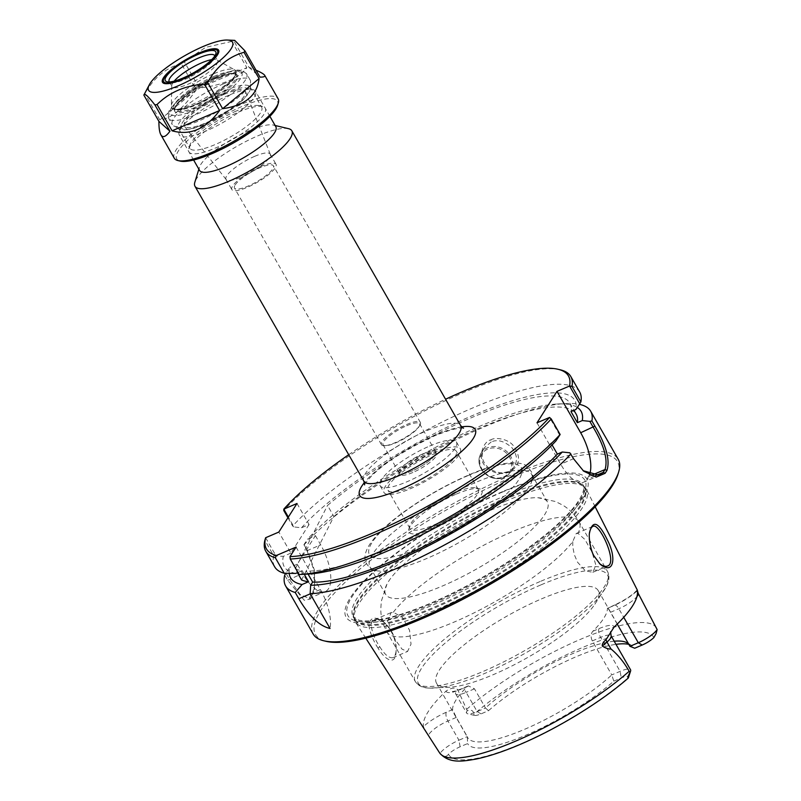 <?xml version="1.0" encoding="UTF-8"?>
<svg xmlns="http://www.w3.org/2000/svg" width="801" height="801" viewBox="0 0 801 801"><rect width="100%" height="100%" fill="white"/><g stroke="black" fill="none" stroke-linecap="round" stroke-linejoin="round"><path stroke-width="0.6" stroke-dasharray="4 3" d="M406.768 425.691A21.076 5.227 150.2 0 1 419.604 423.789A21.076 5.227 150.2 0 1 418.973 426.723A21.076 5.227 150.2 0 1 418.963 426.723A21.076 5.227 150.2 0 1 403.914 438.798A21.076 5.227 150.2 0 1 385.882 445.666A21.076 5.227 150.2 0 1 383.028 444.735A21.076 5.227 150.2 0 1 406.768 425.691M422.898 453.867A21.076 5.227 -29.8 0 0 399.168 472.9A21.076 5.227 -29.8 0 0 420.044 466.963A21.076 5.227 -29.8 0 0 435.734 451.954A21.076 5.227 -29.8 0 0 422.898 453.867M288.46 128.651A55.81 13.837 -29.8 0 0 257.842 135.85A55.81 13.837 -29.8 0 0 194.833 182.278M348.715 454.698A174.017 43.154 150.2 0 1 445.566 399.228M228.766 95.269A43.945 10.894 -29.8 0 0 179.154 131.825A43.945 10.894 -29.8 0 0 179.274 134.969A43.945 10.894 -29.8 0 0 222.818 122.593A43.945 10.894 -29.8 0 0 255.539 91.294A43.945 10.894 -29.8 0 0 252.886 89.602A43.945 10.894 -29.8 0 0 228.766 95.269M224.801 92.946A38.588 9.572 150.2 0 1 245.977 87.97A38.588 9.572 150.2 0 1 219.584 116.936A38.588 9.572 150.2 0 1 181.246 125.046A38.588 9.572 150.2 0 1 224.801 92.946M275.834 126.728A43.945 10.894 -29.8 0 0 273.171 125.036A43.945 10.894 -29.8 0 0 249.061 130.703A43.945 10.894 -29.8 0 0 199.449 167.259A43.945 10.894 -29.8 0 0 199.569 170.403M223.93 94.318A35.194 8.731 150.2 0 1 245.677 92.455A35.194 8.731 150.2 0 1 219.164 116.205A35.194 8.731 150.2 0 1 185.261 127.049A35.194 8.731 150.2 0 1 193.121 112.991A35.194 8.731 150.2 0 1 223.93 94.318M419.704 425.571A22.408 5.557 -29.8 0 0 419.704 425.561A22.408 5.557 -29.8 0 0 420.385 422.447A22.408 5.557 -29.8 0 0 398.167 428.765A22.408 5.557 -29.8 0 0 381.486 444.725A22.408 5.557 -29.8 0 0 384.51 445.716A22.408 5.557 -29.8 0 0 403.684 438.407A22.408 5.557 -29.8 0 0 419.704 425.571L418.973 426.723M235.174 184.961A22.408 5.557 150.2 0 1 255.499 169.802A22.408 5.557 150.2 0 1 273.401 165.797A22.408 5.557 150.2 0 1 272.72 168.921A22.408 5.557 150.2 0 1 252.395 184.08A22.408 5.557 150.2 0 1 234.503 188.075A22.408 5.557 150.2 0 1 235.174 184.961M223.96 94.418A35.144 8.711 150.2 0 1 245.496 91.524A35.144 8.711 150.2 0 1 245.667 92.546A35.144 8.711 150.2 0 1 219.204 116.265A35.144 8.711 150.2 0 1 185.351 127.099A35.144 8.711 150.2 0 1 184.55 126.428A35.144 8.711 150.2 0 1 223.96 94.418M254.658 156.345A25.452 6.308 150.2 0 1 270.157 154.042A25.452 6.308 150.2 0 1 270.257 154.243A25.452 6.308 150.2 0 1 251.214 172.165A25.452 6.308 150.2 0 1 226.122 179.524A25.452 6.308 150.2 0 1 225.992 179.334A25.452 6.308 150.2 0 1 254.658 156.345M260.525 166.598A25.452 6.308 150.2 0 1 276.035 164.295A25.452 6.308 150.2 0 1 257.081 182.418A25.452 6.308 150.2 0 1 231.869 189.587A25.452 6.308 150.2 0 1 260.525 166.598M411.994 471.008A21.096 5.227 150.2 0 1 399.148 472.91A21.096 5.227 150.2 0 1 414.848 457.892A21.096 5.227 150.2 0 1 435.754 451.954A21.096 5.227 150.2 0 1 411.994 471.008M301.587 579.964L333.887 516.525L327.539 505.441A161.712 40.1 150.2 0 1 473.201 416.951A161.712 40.1 150.2 0 1 569.841 403.123A161.712 40.1 150.2 0 1 571.003 411.594M304.25 574.267L302.187 570.672A161.712 40.1 150.2 0 1 295.239 568.88L297.431 572.705M295.239 568.88L327.539 505.441M315.404 535.619L320.7 544.85A35.154 14.518 -113.1 0 1 325.416 591.478A35.154 14.518 -113.1 0 1 302.518 573.436L297.231 564.204L315.404 535.619L307.864 538.843A167.419 41.512 150.2 0 1 556.935 404.024A167.419 41.512 150.2 0 1 577.311 407.449M289.201 573.366A167.419 41.512 150.2 0 1 289.692 567.428L285.857 573.075L289.301 579.083L300.155 594.542L309.156 598.427L314.673 587.974L314.352 569.891L307.484 550.497L304.04 544.49L307.864 538.843M297.001 503.479L309.066 524.535L301.526 527.759L293.997 526.958L288.35 517.096M309.066 524.535L290.883 553.121L278.818 532.064M333.887 516.525A161.712 40.1 150.2 0 1 479.549 428.034A161.712 40.1 150.2 0 1 576.189 414.207M297.231 564.204L289.692 567.428M290.883 553.121L283.344 556.345L273.742 555.824L264.861 540.305M265.622 537.741L275.814 555.544M559.789 435.273L549.596 417.471M552.099 444.935L551.008 443.033L555.924 440.93M583.118 470.688L573.276 458.813L569.831 452.795M536.99 422.818L560.69 464.19A35.154 14.518 66.9 0 0 583.589 482.222A35.154 14.518 66.9 0 0 586.702 479.449L588.515 476.595A35.154 14.518 66.9 0 0 589.506 474.623M560.199 369.782A175.769 43.584 -29.8 0 0 426.723 409.822A175.769 43.584 -29.8 0 0 283.784 510.537M287.919 517.756L292.675 526.057L293.997 526.958M491.223 441.932L484.775 447.379C473.101 466.552 505.711 482.202 514.442 466.252C517.776 460.215 516.915 454.027 511.869 447.669C504.3 441.041 497.421 439.128 491.223 441.932L490.903 439.869C494.688 436.986 508.365 438.618 513.611 446.037C521.331 457.131 519.919 465.822 509.366 472.109C500.815 475.163 493.056 473.381 486.117 466.753C476.705 459.233 482.973 441.091 490.903 439.869M599.528 563.614L593.281 555.493C590.007 548.665 588.725 541.376 589.446 533.636L589.556 532.875M505.201 501.386A133.176 33.021 150.2 0 1 584.93 487.529A133.176 33.021 150.2 0 1 586.532 489.711A133.176 33.021 150.2 0 1 487.178 584.179A133.176 33.021 150.2 0 1 355.424 622.067A133.176 33.021 150.2 0 1 354.352 619.584A133.176 33.021 150.2 0 1 505.201 501.386M614.187 641.221A93.156 23.099 -29.8 0 0 572.715 653.596A93.156 23.099 -29.8 0 0 485.486 708.024L488.53 710.677L481.041 713.871A11.885 2.944 150.2 0 1 474.522 715.403A11.885 2.944 150.2 0 1 473.701 714.542C473.711 710.697 471.559 709.416 467.243 710.697L457.711 689.661C455.138 687.238 451.243 687.709 446.037 691.093A126.568 31.379 -29.8 0 0 423.459 726.607L426.983 733.285M432.029 741.115L440.109 753.361C443.584 756.975 446.367 757.265 448.46 754.232A11.885 2.944 150.2 0 1 460.114 746.772L467.604 743.578L467.283 736.64L456.28 717.426L452.585 709.566A93.156 23.099 150.2 0 1 467.153 686.667L468.295 685.896L474.482 688.81L485.486 708.024L477.146 711.588A17.151 4.255 150.2 0 1 467.724 713.801A17.151 4.255 150.2 0 1 466.693 713.14A17.151 4.255 150.2 0 1 467.243 710.697M617.231 624.089L610.492 612.314C608.5 608.77 607.478 607.448 607.418 608.349L613.636 605.696A24.19 5.997 -29.8 0 0 637.266 590.627L637.246 590.577C636.455 589.806 636.344 590.147 636.935 591.609L642.052 600.059L636.935 591.609M378.062 648.139C373.917 642.142 367.499 627.814 369.321 623.168C371.213 616.93 376.029 616.55 383.769 622.037C392.4 630.527 396.485 640.5 396.034 651.944C395.694 665.611 385.371 660.655 378.062 648.139M572.745 541.636L572.775 546.733L574.287 554.592L577.551 562.222L585.421 570.873L592.82 572.294L595.854 565.166L592.119 552.279L584.92 539.504L578.012 533.346L576.219 533.516L572.745 541.636A110.738 27.454 150.2 0 1 470.908 614.417A110.738 27.454 150.2 0 1 386.933 631.979A110.738 27.454 150.2 0 1 388.054 620.535L391.058 612.625L393.321 612.244L402.462 617.451L409.541 630.277L411.023 644.124L407.599 651.423L402.082 649.2L395.424 639.939L391.699 632.59L388.054 620.535M379.734 646.727C384.57 654.487 388.916 658.172 392.77 657.761C394.643 656.89 395.764 654.417 396.165 650.362C396.615 639.909 392.86 630.788 384.911 622.978C380.755 619.754 377.231 618.682 374.337 619.754C367.529 620.945 373.386 637.596 379.734 646.727L378.062 648.129M304.04 544.49L306.843 550.207L314.062 570.522L314.423 589.476L310.588 598.998L304.29 600.309L287.669 580.345L284.705 575.168M303.869 545.03A175.769 43.584 150.2 0 1 483.634 427.163A175.769 43.584 150.2 0 1 565.296 403.564A175.769 43.584 150.2 0 1 579.423 404.355M313.161 634.012A175.769 43.584 150.2 0 1 511.138 475.193A175.769 43.584 150.2 0 1 618.222 459.303M618.002 474.122A174.017 43.154 -29.8 0 0 511.529 477.386A174.017 43.154 -29.8 0 0 353.411 574.717A174.017 43.154 -29.8 0 0 326.047 641.321M502.427 491.704A138.793 34.413 -29.8 0 0 347.924 619.353A138.793 34.413 -29.8 0 0 549.256 533.346A138.793 34.413 -29.8 0 0 502.427 491.704M296.08 547.073L320.39 589.516A35.154 14.518 -113.1 0 1 330.042 628.475M299.153 574.547L304.31 574.157L306.302 571.013L308.045 574.057M454.257 492.955A39.329 9.752 -29.8 0 0 409.852 525.676A39.329 9.752 -29.8 0 0 409.952 528.49A39.329 9.752 -29.8 0 0 448.93 517.406A39.329 9.752 -29.8 0 0 478.217 489.391A39.329 9.752 -29.8 0 0 475.844 487.879A39.329 9.752 -29.8 0 0 454.257 492.955M456.24 494.117A42.012 10.413 150.2 0 1 479.298 488.7A42.012 10.413 150.2 0 1 450.552 520.229A42.012 10.413 150.2 0 1 408.81 529.06A42.012 10.413 150.2 0 1 456.24 494.117M411.994 486.658A39.329 9.752 150.2 0 1 388.034 490.212A39.329 9.752 150.2 0 1 432.34 454.678A39.329 9.752 150.2 0 1 456.3 451.113A39.329 9.752 150.2 0 1 411.994 486.658M429.666 446.037A43.975 10.904 150.2 0 1 456.45 442.052A43.975 10.904 150.2 0 1 423.719 473.371A43.975 10.904 150.2 0 1 380.145 485.766A43.975 10.904 150.2 0 1 429.666 446.037M412.845 472.48A21.096 5.227 150.2 0 1 399.989 474.392A21.096 5.227 150.2 0 1 415.699 459.373A21.096 5.227 150.2 0 1 436.605 453.426A21.096 5.227 150.2 0 1 412.845 472.48M433.531 452.785A43.975 10.904 150.2 0 1 460.325 448.81A43.975 10.904 150.2 0 1 427.584 480.129A43.975 10.904 150.2 0 1 384.009 492.515A43.975 10.904 150.2 0 1 433.531 452.785M629.956 646.307A93.156 23.099 -29.8 0 0 629.466 645.175A93.156 23.099 -29.8 0 0 628.735 644.174M488.53 710.677A96.2 23.86 150.2 0 1 615.979 644.344M628.865 644.394A96.2 23.86 150.2 0 1 631.979 645.556A96.2 23.86 150.2 0 1 634.722 648.229M541.406 598.928A93.156 23.099 150.2 0 1 598.157 590.507A93.156 23.099 150.2 0 1 594.873 604.194A93.156 23.099 150.2 0 1 528.8 656.85A93.156 23.099 150.2 0 1 449.942 687.188A93.156 23.099 150.2 0 1 436.475 683.103A93.156 23.099 150.2 0 1 541.406 598.928M460.114 746.772L458.943 740.204L467.283 736.64A93.156 23.099 -29.8 0 0 467.784 737.771A93.156 23.099 -29.8 0 0 526.617 728.439A93.156 23.099 -29.8 0 0 611.764 674.913L613.796 681.13A96.2 23.86 150.2 0 1 526.287 735.018A96.2 23.86 150.2 0 1 467.604 743.578M613.636 605.696A7.029 2.904 -113.1 0 1 614.257 605.145L607.418 608.349A93.156 23.099 150.2 0 1 592.86 631.248C590.737 633.761 590.557 636.985 592.299 640.93L611.764 674.913L620.104 671.348A17.151 4.255 150.2 0 1 630.557 669.796M613.796 681.13L621.276 677.926A11.885 2.944 150.2 0 1 628.615 677.266L628.575 677.626M656.93 630.868L656.069 633.651M474.883 482.773A93.156 23.099 -29.8 0 0 369.952 566.948A93.156 23.099 -29.8 0 0 373.656 569.932A93.156 23.099 -29.8 0 0 426.703 558.527A93.156 23.099 -29.8 0 0 532.335 479.058A93.156 23.099 -29.8 0 0 531.634 474.352A93.156 23.099 -29.8 0 0 474.883 482.773M490.623 510.267A93.156 23.099 150.2 0 1 537.972 497.731A93.156 23.099 150.2 0 1 547.373 501.837A93.156 23.099 150.2 0 1 478.017 568.179A93.156 23.099 150.2 0 1 385.692 594.432A93.156 23.099 150.2 0 1 386.913 584.249A93.156 23.099 150.2 0 1 490.623 510.267M456.28 717.426L447.939 720.99L458.943 740.204A17.151 4.255 -29.8 0 0 440.109 753.361M302.187 570.672L297.962 572.475M273.742 555.824A175.769 43.584 -29.8 0 0 274.653 566.788M308.435 574.037A167.419 41.512 150.2 0 1 304.31 574.157M295.729 573.426A167.419 41.512 150.2 0 1 283.344 556.345M551.008 443.033A161.712 40.1 150.2 0 1 306.302 571.013M579.714 392.079A175.769 43.584 -29.8 0 0 455.389 415.689A175.769 43.584 -29.8 0 0 292.675 526.057M301.526 527.759A167.419 41.512 150.2 0 1 471.288 416.079A167.419 41.512 150.2 0 1 575.919 409.491M213.076 74.012C193.552 82.082 170.683 99.484 171.334 105.882C169.592 122.323 249.542 76.526 234.463 69.717C230.918 68.115 223.789 69.547 213.076 74.012M211.704 59.634A26.203 6.498 150.2 0 1 216.761 59.865A26.203 6.498 150.2 0 1 217.492 60.546A26.203 6.498 150.2 0 1 197.977 79.209A26.203 6.498 150.2 0 1 172.005 86.598A26.203 6.498 150.2 0 1 171.784 85.627A26.203 6.498 150.2 0 1 174.147 81.151M222.838 84.125A44.866 11.124 150.2 0 1 250.172 80.07A44.866 11.124 150.2 0 1 250.563 81.742A44.866 11.124 150.2 0 1 216.771 112.02A44.866 11.124 150.2 0 1 173.547 125.847A44.866 11.124 150.2 0 1 172.305 124.666A44.866 11.124 150.2 0 1 222.838 84.125M174.308 158.258A59.825 14.839 150.2 0 1 241.692 104.2A59.825 14.839 150.2 0 1 278.137 98.793M277.597 105.332A58.042 14.388 -29.8 0 0 242.082 106.423A58.042 14.388 -29.8 0 0 189.346 138.893A58.042 14.388 -29.8 0 0 180.225 161.101M238.458 112.13A44.025 10.914 150.2 0 1 262.618 106.453A44.025 10.914 150.2 0 1 232.5 139.494A44.025 10.914 150.2 0 1 188.766 148.746A44.025 10.914 150.2 0 1 238.458 112.13M143.86 95.099A59.825 14.839 150.2 0 1 144.791 93.637L159.84 119.91C170.903 118.838 183.049 108.796 196.275 89.812L181.226 63.539A59.825 14.839 150.2 0 1 184.29 61.697L199.329 87.97C210.242 86.848 219.915 84.495 228.365 80.931C236.736 77.317 242.883 72.901 246.818 67.684L231.769 41.412A59.825 14.839 150.2 0 1 233.902 41.031L248.951 67.304L256.02 70.178M236.475 110.969A41.342 10.253 -29.8 0 0 189.807 145.351A41.342 10.253 -29.8 0 0 189.917 148.315A41.342 10.253 -29.8 0 0 230.888 136.671A41.342 10.253 -29.8 0 0 261.667 107.224A41.342 10.253 -29.8 0 0 259.164 105.632A41.342 10.253 -29.8 0 0 236.475 110.969M224.871 90.693A41.342 10.253 150.2 0 1 250.062 86.959A41.342 10.253 150.2 0 1 250.413 88.5A41.342 10.253 150.2 0 1 219.274 116.395A41.342 10.253 150.2 0 1 179.454 129.141A41.342 10.253 150.2 0 1 178.303 128.05A41.342 10.253 150.2 0 1 224.871 90.693M248.951 67.304L259.995 77.126M234.723 40.36L233.902 41.031M159.84 119.91L196.275 89.812M181.226 63.539C165.837 67.915 153.692 77.947 144.791 93.637M231.769 41.412L205.617 47.349L184.29 61.697M199.329 87.97L246.818 67.684M214.798 55.94A26.203 6.498 150.2 0 1 214.728 57.472A26.203 6.498 150.2 0 1 195.144 74.263A26.203 6.498 150.2 0 1 170.753 82.653A26.203 6.498 150.2 0 1 169.391 81.942M163.244 80.23A31.7 7.86 150.2 0 1 199.038 53.857A31.7 7.86 150.2 0 1 216.43 49.772M218.533 52.876A31.7 7.86 150.2 0 1 218.433 53.256A31.7 7.86 150.2 0 1 194.743 73.562A31.7 7.86 150.2 0 1 165.246 83.715A31.7 7.86 150.2 0 1 164.866 83.614M363.864 481.161A55.81 13.837 150.2 0 1 426.723 430.738A55.81 13.837 150.2 0 1 460.725 425.691M461.596 426.883A66.523 16.491 -29.8 0 0 434.653 435.384A66.523 16.491 -29.8 0 0 364.445 482.512M306.843 550.207L307.484 550.497L320.7 544.85M287.669 580.345L302.518 573.436M573.866 459.133L573.276 458.813L560.69 464.19M594.732 476.014L586.702 479.449M591.428 475.343L588.515 476.595M504.42 477.336A17.582 15.399 32.5 0 1 484.024 472.57A17.582 15.399 32.5 0 1 481.121 453.126A17.582 15.399 32.5 0 1 487.489 447.789A17.582 15.399 32.5 0 1 507.884 452.555A17.582 15.399 32.5 0 1 510.788 471.999A17.582 15.399 32.5 0 1 504.42 477.336M503.639 476.885A16.521 14.478 -147.5 0 0 503.689 450.923A16.521 14.478 -147.5 0 0 479.719 461.166A16.521 14.478 -147.5 0 0 503.639 476.885M593.952 555.894L593.281 555.493M466.713 709.296A125.146 31.029 150.2 0 1 580.304 639.408A125.146 31.029 150.2 0 1 656.59 628.174M468.014 475.604A87.539 21.707 150.2 0 1 497.551 501.867A87.539 21.707 150.2 0 1 370.573 556.114A87.539 21.707 150.2 0 1 468.014 475.604M448.46 754.232A118.117 29.287 -29.8 0 0 520.62 743.919A118.117 29.287 -29.8 0 0 628.615 677.266M592.86 631.248L599.068 628.595A7.029 2.904 66.9 0 0 600.64 637.366L620.104 671.348L621.276 677.926M653.866 637.576A118.117 29.287 -29.8 0 0 581.706 647.879A118.117 29.287 -29.8 0 0 473.701 714.542M610.492 612.314L618.833 608.75A17.151 4.255 -29.8 0 0 636.915 596.625M637.185 589.916C632.7 595.003 625.06 600.089 614.257 605.145A7.029 2.904 -113.1 0 1 618.833 608.75L623.729 617.291M592.299 640.93L600.64 637.366A17.151 4.255 150.2 0 1 611.093 635.814M541.096 584.82A108.976 27.024 150.2 0 1 603.644 590.978A108.976 27.024 150.2 0 1 526.347 652.575A108.976 27.024 150.2 0 1 434.102 688.069A108.976 27.024 150.2 0 1 436.014 651.353A108.976 27.024 150.2 0 1 541.096 584.82M540.084 581.546A110.738 27.454 -29.8 0 0 415.359 681.601A110.738 27.454 -29.8 0 0 525.096 650.392A110.738 27.454 -29.8 0 0 607.548 571.534A110.738 27.454 -29.8 0 0 540.084 581.546M393.321 612.244A110.738 27.454 150.2 0 1 511.669 531.924A110.738 27.454 150.2 0 1 579.123 521.912A110.738 27.454 150.2 0 1 578.012 533.346M599.068 628.595A24.19 5.997 150.2 0 1 614.017 627.193M637.246 590.577A7.029 6.808 143.1 0 0 638.087 593.14M452.585 709.566L446.377 712.219A7.029 2.904 -113.1 0 0 447.939 720.99A17.151 4.255 -29.8 0 0 428.495 735.608M446.377 712.219A24.19 5.997 -29.8 0 0 423.459 726.607M481.041 713.871L477.146 711.588L466.142 692.374A17.151 4.255 150.2 0 1 455.689 693.926A17.151 4.255 150.2 0 1 457.711 689.661M474.482 688.81L466.142 692.374A7.029 2.904 66.9 0 0 461.556 688.77A7.029 2.904 66.9 0 0 460.935 689.321A24.19 5.997 150.2 0 1 446.037 691.093M467.153 686.667L460.935 689.321M310.217 593.861L320.39 589.516M503.999 499.794A132.586 32.881 150.2 0 1 583.378 485.997A132.586 32.881 150.2 0 1 486.057 582.227A132.586 32.881 150.2 0 1 353.812 617.481A132.586 32.881 150.2 0 1 503.999 499.794M503.529 499.073A132.465 32.851 150.2 0 1 584.229 487.098A132.465 32.851 150.2 0 1 485.606 581.436A132.465 32.851 150.2 0 1 354.322 618.762A132.465 32.851 150.2 0 1 503.529 499.073M502.307 496.93A132.465 32.851 150.2 0 1 583.008 484.955A132.465 32.851 150.2 0 1 484.375 579.293A132.465 32.851 150.2 0 1 353.101 616.62A132.465 32.851 150.2 0 1 502.307 496.93M501.666 492.375A136.47 33.842 150.2 0 1 547.714 533.316A136.47 33.842 150.2 0 1 349.757 617.891A136.47 33.842 150.2 0 1 501.666 492.375M213.757 76.496A35.274 8.741 150.2 0 1 235.244 73.312A35.274 8.741 150.2 0 1 208.981 98.433A35.274 8.741 150.2 0 1 174.027 108.365A35.274 8.741 150.2 0 1 213.757 76.496M214.708 78.148A35.274 8.741 -29.8 0 0 174.978 110.017A35.274 8.741 -29.8 0 0 209.932 100.085A35.274 8.741 -29.8 0 0 236.195 74.964A35.274 8.741 -29.8 0 0 214.708 78.148M219.334 78.007A44.866 11.124 150.2 0 1 246.668 73.942A44.866 11.124 150.2 0 1 213.266 105.902A44.866 11.124 150.2 0 1 168.801 118.548A44.866 11.124 150.2 0 1 219.334 78.007M216.691 76.455A41.302 10.243 -29.8 0 0 170.723 114.433A41.302 10.243 -29.8 0 0 230.628 88.841A41.302 10.243 -29.8 0 0 216.691 76.455M215.369 78.538A36.165 8.971 150.2 0 1 227.564 89.392A36.165 8.971 150.2 0 1 175.109 111.8A36.165 8.971 150.2 0 1 215.369 78.538M383.028 444.735L399.989 474.392M419.604 423.789L436.605 453.426M463.539 428.235L461.766 428.114C456.159 428.135 446.808 430.838 433.701 436.235L409.691 448.25C393.722 457.491 381.206 466.522 372.135 475.343C366.037 482.212 363.534 485.386 364.625 484.875M181.246 125.046L179.154 131.825M245.977 87.97L252.886 89.602M269.887 116.345L255.539 91.294M193.622 160.02L179.274 134.969M385.882 445.666L384.51 445.716M420.385 422.447L273.401 165.797M381.486 444.725L234.503 188.075M270.257 154.243L245.496 91.524M226.122 179.524L184.55 126.428M225.992 179.334L231.869 189.587M270.157 154.042L276.035 164.295M199.449 167.259L198.858 169.171M273.171 125.036L275.123 125.497M583.649 471.148L582.597 470.257M599.669 475.353L583.589 482.222M484.775 447.389L481.121 453.126C477.656 459.363 478.357 465.611 483.223 471.869C489.431 478.297 496.46 480.149 504.32 477.426L510.788 471.999L514.442 466.252M589.446 533.636L589.656 532.064M598.948 563.123L600.109 564.154M595.173 506.803L586.532 489.711M365.787 638.177L355.424 622.067M592.82 572.294L607.498 566.027M576.219 533.516L592.7 526.477M396.165 650.362L396.034 651.944M384.911 622.978L383.769 622.037M392.77 657.761L407.599 651.423M374.347 619.764L391.058 612.625M314.673 587.974L314.423 589.476M556.935 404.024L565.296 403.564M309.156 598.427L325.416 591.478M409.852 525.676L408.81 529.06M475.844 487.879L479.298 488.7M478.217 489.391L456.3 451.113M409.952 528.49L388.034 490.212M380.145 485.766L384.009 492.515M456.45 442.052L460.325 448.81M626.883 642.712L631.979 645.556M436.475 683.103L467.784 737.771M598.157 590.507L629.466 645.175M594.873 604.194L606.237 586.582C609.291 581.055 609.721 576.039 607.548 571.534L579.123 521.912C574.998 514.853 569.531 509.256 562.702 505.121L555.493 501.526L537.972 497.731M449.942 687.188L429.006 688.089C422.688 687.919 418.142 685.756 415.359 681.601L386.933 631.979C382.938 624.85 380.875 617.291 380.765 609.311L381.316 601.281L386.913 584.249M532.335 479.058C534.277 475.534 531.824 470.768 524.975 464.77C513.361 460.285 494.577 463.709 468.635 475.053C445.586 485.056 423.819 497.471 403.364 512.29C386.092 524.905 374.417 536.36 368.32 546.652C362.503 557.256 364.285 565.015 373.656 569.932M369.952 566.948L385.692 594.432M531.634 474.352L547.373 501.837M468.295 685.886L461.556 688.77C451.424 692.635 453.356 691.073 452.425 691.463L455.689 693.926L466.693 713.14M474.522 715.403L467.724 713.801M569.841 403.123L573.967 410.322M584.93 487.529L583.008 484.955C584.98 488.059 583.138 493.917 577.451 502.517C570.933 511.829 560.33 522.522 545.651 534.577C516.915 557.726 483.734 578.292 446.137 596.264C421.967 607.579 401.171 615.098 383.759 618.813C372.565 621.075 364.265 621.516 358.878 620.134L353.101 616.62L354.352 619.584M171.784 85.627L171.334 105.882L172.145 108.215L175.639 109.667L182.558 108.986C190.077 107.164 198.768 103.469 208.65 97.872L228.115 84.215C234.212 78.017 236.886 74.513 236.125 73.712L234.453 69.717L216.761 59.865M235.244 73.312C235.975 74.443 234.923 76.716 232.1 80.14L218.953 91.344C204.986 100.736 192.47 106.673 181.416 109.126C171.434 109.917 175.339 108.385 174.027 108.365L174.978 110.017C175.559 108.946 172.455 111.309 177.942 103.399C186.473 94.288 198.918 86.027 215.289 78.608C227.444 73.802 234.413 72.581 236.195 74.964L235.244 73.312M250.172 80.07L246.668 73.942C237.967 66.082 230.748 71.93 217.011 76.165C202.303 82.653 189.537 90.493 178.723 99.704L170.102 109.156C167.82 112.601 167.389 115.734 168.801 118.548L172.305 124.666M189.807 145.351L188.766 148.746M259.164 105.632L262.618 106.453M178.303 128.05L189.917 148.315M250.062 86.959L261.667 107.224M250.413 88.5L250.563 81.742M179.454 129.141L173.547 125.847M169.171 81.642L172.005 86.598M214.658 55.599L217.492 60.546M214.728 57.472L215.839 53.857M170.753 82.653L167.069 81.782M218.433 53.256L218.673 52.465M165.246 83.715L164.445 83.524"/><path stroke-width="1.2" d="M198.858 169.171L194.833 182.278A55.81 13.837 -29.8 0 0 194.983 186.273A55.81 13.837 -29.8 0 0 250.282 170.543A55.81 13.837 -29.8 0 0 291.834 130.803A55.81 13.837 -29.8 0 0 288.46 128.651L275.123 125.497M551.248 418.983L549.536 417.451A174.017 43.154 150.2 0 1 290.002 556.625L290.262 559.028A175.769 43.584 -29.8 0 0 551.248 418.983L560.139 434.502L555.924 440.93A167.419 41.512 150.2 0 1 308.435 574.037L300.065 574.497A175.769 43.584 -29.8 0 0 560.139 434.502M549.536 417.451L536.99 422.818L556.985 391.369L569.591 386.032L579.784 403.824L580.875 401.902L571.984 386.382L569.591 386.032M288.35 517.096L283.814 509.116A174.017 43.154 150.2 0 1 348.715 454.698M445.566 399.228A174.017 43.154 150.2 0 1 557.937 369.251A174.017 43.154 150.2 0 1 569.541 386.012M287.919 517.756L283.784 510.537L283.804 509.156L297.001 503.479L278.818 532.064L265.622 537.741A174.017 43.154 150.2 0 0 276.405 555.473L296.08 547.073L290.002 556.625M193.622 160.02L199.569 170.403A43.945 10.894 -29.8 0 0 243.114 158.017A43.945 10.894 -29.8 0 0 275.834 126.728L269.887 116.345M297.431 572.705L301.587 579.964A161.712 40.1 150.2 0 0 308.535 581.756L304.25 574.267M573.967 410.322L576.189 414.207A161.712 40.1 150.2 0 1 577.351 422.678L582.267 420.575L589.826 421.356L593.271 427.364C604.164 445.676 608.089 459.734 605.025 469.536L603.213 472.4L605.115 473.291L596.214 477.116L583.649 471.148L573.866 459.133L569.831 452.795L562.272 452.014A167.419 41.512 150.2 0 1 310.658 585.231L310.147 593.741L330.042 628.475C319.539 626.132 309.136 616.219 298.813 598.737L295.229 592.48L302.077 584.51A167.419 41.512 150.2 0 1 289.201 573.366M302.077 584.51L308.535 581.756M577.311 407.449A167.419 41.512 150.2 0 1 582.267 420.575M562.272 452.014L557.356 454.117L552.099 444.935M589.506 474.623A35.154 14.518 66.9 0 0 580.685 432.74L556.985 391.369M579.784 403.824L575.919 409.491L571.003 411.594L577.351 422.678M571.984 386.382A175.769 43.584 -29.8 0 0 570.823 376.55A175.769 43.584 -29.8 0 0 560.199 369.782L557.937 369.251M605.115 473.291L606.948 470.417C610.242 460.064 606.217 445.296 594.863 426.112L591.899 420.936L589.826 421.356M594.732 476.014L603.213 472.4L599.659 475.333L583.118 470.688M570.903 453.947A175.769 43.584 150.2 0 1 310.147 593.741M297.962 572.475L295.729 573.426L284.235 573.286A175.769 43.584 -29.8 0 1 274.653 566.788L265.772 551.268A175.769 43.584 -29.8 0 1 264.861 540.305L265.622 537.741M265.772 551.268A175.769 43.584 -29.8 0 0 275.344 557.766L276.405 555.473M589.556 532.875C590.207 529.291 591.328 527.118 592.93 526.367C599.308 522.122 618.042 562.893 607.649 565.967C605.546 566.918 602.843 566.137 599.528 563.614M593.962 555.904L600.109 564.154C613.806 575.579 616.82 557.616 607.278 539.814C598.758 522.202 592.89 519.619 589.656 532.064C588.214 537.571 591.028 551.348 593.962 555.904M365.787 638.177L439.559 752.82C449.191 764.274 463.629 761.1 475.434 759.188C488.56 756.524 503.799 751.458 521.141 743.989C558.697 727.919 601.751 701.436 628.344 677.986L630.597 671.028A17.151 4.255 150.2 0 1 629.997 672.239L629.175 671.278C623.849 661.986 617.771 654.547 610.953 648.95C608.82 649.291 605.926 648.329 602.292 646.067C601.972 644.194 603.213 642.062 606.027 639.679L614.017 627.193A127.449 31.599 -29.8 0 0 637.266 590.627L637.246 590.577M623.729 617.291L638.297 642.742A17.151 4.255 -29.8 0 0 657.14 629.576L638.157 593.251A17.151 4.255 -29.8 0 0 638.087 593.14M295.229 592.48A175.769 43.584 150.2 0 1 285.647 585.982A175.769 43.584 150.2 0 1 284.705 575.168L285.857 573.075M579.423 404.355A175.769 43.584 150.2 0 1 590.707 411.273L618.222 459.303A175.769 43.584 150.2 0 1 618.682 471.899A175.769 43.584 150.2 0 1 487.348 584.48A175.769 43.584 150.2 0 1 323.784 640.78A175.769 43.584 150.2 0 1 313.161 634.012L285.647 585.982M590.707 411.273A175.769 43.584 150.2 0 1 591.899 420.936M323.784 640.78L326.047 641.321A174.017 43.154 -29.8 0 0 487.979 585.581A174.017 43.154 -29.8 0 0 618.002 474.122L618.682 471.899M308.045 574.057L312.65 582.097L310.658 585.231M290.262 559.028L299.153 574.547A175.769 43.584 -29.8 0 0 300.065 574.497M628.735 644.174A93.156 23.099 -29.8 0 0 626.883 642.712A93.156 23.099 -29.8 0 0 614.187 641.221M657.14 629.576L656.069 633.651L653.866 637.576A11.885 2.944 150.2 0 1 642.202 645.025L634.722 648.229L629.956 646.307L617.231 624.089M615.979 644.344A96.2 23.86 150.2 0 1 628.865 644.394M642.202 645.025L638.297 642.742L629.956 646.307M628.615 677.266C627.243 678.727 627.704 677.055 629.997 672.239M606.027 639.679A7.029 4.175 -130.7 0 0 606.988 642.042A17.151 4.255 150.2 0 0 611.093 635.814L630.557 669.796A17.151 4.255 150.2 0 1 630.597 671.028M284.235 573.286L275.344 557.766M557.356 454.117A161.712 40.1 150.2 0 1 312.65 582.097M580.875 401.902A175.769 43.584 -29.8 0 0 579.714 392.079L570.823 376.55M174.147 81.151A26.203 6.498 150.2 0 1 201.532 62.919A26.203 6.498 150.2 0 1 211.704 59.634M256.02 70.178C261.086 72.41 263.98 74.133 264.71 75.344L278.137 98.793A59.825 14.839 150.2 0 1 278.287 103.079A59.825 14.839 150.2 0 1 233.592 141.397A59.825 14.839 150.2 0 1 177.922 160.56A59.825 14.839 150.2 0 1 174.308 158.258L160.881 134.808C159.529 132.415 158.878 127.93 158.908 121.372L143.86 95.099L149.306 84.776A48.35 11.985 150.2 0 1 203.043 46.558A48.35 11.985 150.2 0 1 227.414 40.05A48.35 11.985 150.2 0 1 196.495 76.626A48.35 11.985 150.2 0 1 149.306 84.776M177.922 160.56L180.225 161.101A58.042 14.388 -29.8 0 0 234.232 142.508A58.042 14.388 -29.8 0 0 277.597 105.332L278.287 103.079M264.71 75.344C265.361 76.546 263.789 77.136 259.995 77.126L244.946 50.853A59.825 14.839 150.2 0 1 244.025 52.305L259.073 78.578C257.111 95.559 244.966 105.592 222.628 108.686L207.589 82.413A59.825 14.839 150.2 0 1 204.525 84.245L219.574 110.518C205.857 129.081 190.027 135.84 172.085 130.803L157.046 104.531A59.825 14.839 150.2 0 1 154.913 104.921L169.952 131.194C165.867 136.851 162.833 138.062 160.881 134.808M169.952 131.194L158.908 121.372M143.86 95.099C144.31 92.716 147.985 95.98 154.913 104.921M219.574 110.518L172.085 130.803M157.046 104.531C169.632 92.115 185.462 85.357 204.525 84.245M259.073 78.578L222.628 108.686M207.589 82.413C216.49 66.723 228.635 56.681 244.025 52.305M244.946 50.853L234.723 40.36L227.414 40.05M169.391 81.942A26.203 6.498 150.2 0 1 169.171 81.642A26.203 6.498 150.2 0 1 198.688 57.962A26.203 6.498 150.2 0 1 214.658 55.599A26.203 6.498 150.2 0 1 214.798 55.94M198.057 54.398A29.066 7.209 150.2 0 1 215.839 53.857A29.066 7.209 150.2 0 1 194.122 72.47A29.066 7.209 150.2 0 1 167.069 81.782A29.066 7.209 150.2 0 1 171.644 70.658A29.066 7.209 150.2 0 1 198.057 54.398M198.568 53.587A31.069 7.71 150.2 0 1 215.619 49.582A31.069 7.71 150.2 0 1 194.363 72.901A31.069 7.71 150.2 0 1 163.494 79.439A31.069 7.71 150.2 0 1 198.568 53.587M215.619 49.582L216.43 49.772A31.7 7.86 150.2 0 1 218.533 52.876M164.866 83.614A31.7 7.86 150.2 0 1 163.244 80.23L163.494 79.439M198.898 53.076A32.32 8.02 150.2 0 1 218.673 52.465A32.32 8.02 150.2 0 1 194.523 73.171A32.32 8.02 150.2 0 1 164.445 83.524A32.32 8.02 150.2 0 1 169.522 71.159A32.32 8.02 150.2 0 1 198.898 53.076M463.539 428.235L460.725 425.691A55.81 13.837 150.2 0 1 419.173 465.431A55.81 13.837 150.2 0 1 363.864 481.161L364.625 484.875M364.445 482.512A66.523 16.491 -29.8 0 0 385.852 494.898A66.523 16.491 -29.8 0 0 461.446 451.604A66.523 16.491 -29.8 0 0 461.596 426.883M594.863 426.112L580.685 432.74M591.428 475.343L605.025 469.536L606.948 470.417M629.175 671.278A125.146 31.029 150.2 0 1 516.425 740.805A125.146 31.029 150.2 0 1 439.559 752.82M636.915 596.625A17.151 4.255 -29.8 0 0 638.157 593.251L637.436 590.577M602.292 646.067L606.988 642.042L610.953 648.95M298.813 598.737L310.217 593.861M460.725 425.691L291.834 130.803M363.864 481.161L194.983 186.273M637.276 590.007L595.173 506.803M611.093 635.814L610.622 631.749"/></g></svg>
